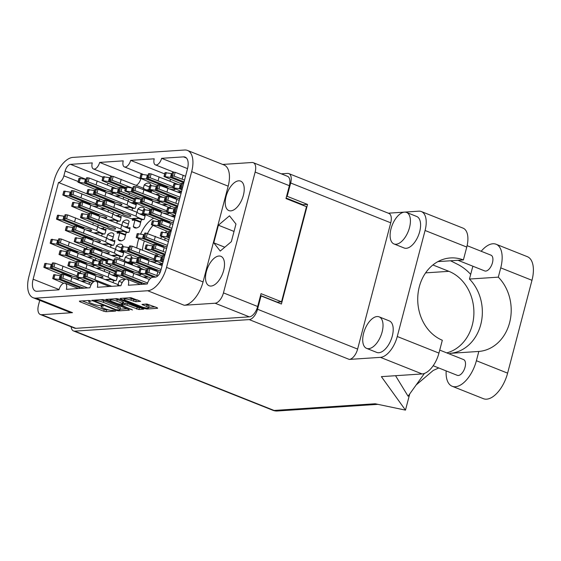 <?xml version="1.0" encoding="UTF-8"?>
<svg xmlns="http://www.w3.org/2000/svg" width="561" height="561" viewBox="0 0 561 561"><rect width="100%" height="100%" fill="white"/><g stroke="black" fill="none" stroke-linecap="round" stroke-linejoin="round"><path stroke-width="0.84" d="M159.261 220.466A24.593 12.482 -68.3 0 0 157.48 221.497M152.95 225.508A24.593 12.482 -68.3 0 0 147.529 233.425M144.296 241.125A24.593 12.482 -68.3 0 0 143.588 243.544A24.593 12.482 -68.3 0 0 142.41 250.066M160.649 238.439A17.636 8.955 111.7 0 1 161.743 236.735M165.39 232.549A17.636 8.955 111.7 0 1 166.105 231.952M164.71 240.052A24.593 12.482 -68.3 0 0 164.843 239.554A24.593 12.482 -68.3 0 0 165.172 238.201M166.049 232.689A24.593 12.482 -68.3 0 0 166.154 230.936M153.693 218.25A24.593 12.482 -68.3 0 0 140.615 233.986M138.77 238.783A24.593 12.482 -68.3 0 0 138.02 241.328A24.593 12.482 -68.3 0 0 136.835 247.934M243.383 195.277A15.855 8.05 -68.3 0 0 240.599 181.112A15.855 8.05 -68.3 0 0 226.083 196.42A15.855 8.05 -68.3 0 0 228.867 210.578A15.855 8.05 -68.3 0 0 243.383 195.277M223.657 270.458A15.855 8.05 -68.3 0 0 220.873 256.3A15.855 8.05 -68.3 0 0 206.364 271.601A15.855 8.05 -68.3 0 0 209.148 285.766A15.855 8.05 -68.3 0 0 223.657 270.458M141.842 306.825A4.453 0.905 -165.3 0 0 147.838 308.08A4.453 0.905 -165.3 0 0 148.581 307.793A4.453 0.905 -165.3 0 0 146.702 306.502L141.968 304.42L146.828 304.006L157.199 307.709L157.62 308.298L146.912 309.013L144.668 308.536L120.678 298.992L120.257 298.403L130.965 297.695L140.643 301.327L135.783 301.734L130.909 300.219A4.453 0.905 -165.3 0 0 126.562 299.062A4.453 0.905 -165.3 0 0 124.17 299.251A4.453 0.905 -165.3 0 0 126.05 300.542L141.842 306.825M132.522 309.96L122.095 305.521L121.674 304.925L124.71 304.728L126.954 305.198L138.925 309.539L143.784 309.125L119.093 299.097L116.849 298.627L105.861 299.441L132.522 309.96M130.292 261.959L129.956 263.249L132.62 263.074A11.024 5.596 111.7 0 1 132.284 264.925M115.11 274.799L114.767 276.096L117.438 275.921A11.024 5.596 111.7 0 1 116.983 278.242A11.024 5.596 111.7 0 1 116.218 280.577L113.546 280.752L113.063 282.597M121.856 225.192L122.74 221.805A11.024 5.596 111.7 0 1 127.691 220.2A11.024 5.596 111.7 0 1 129.121 221.385L127.41 227.899L130.082 227.724A11.024 5.596 111.7 0 1 129.626 230.045A11.024 5.596 111.7 0 1 128.862 232.38L126.19 232.563L124.479 239.084A11.024 5.596 111.7 0 1 119.535 240.683A11.024 5.596 111.7 0 1 118.098 239.505L119.809 232.983L117.144 233.159A11.024 5.596 111.7 0 1 117.347 231.931M103.967 227.219L103.371 229.491L106.036 229.316A11.024 5.596 111.7 0 1 105.58 231.637A11.024 5.596 111.7 0 1 104.816 233.972L102.144 234.154L101.66 235.999M134.072 202.507L133.735 203.804L136.407 203.629A11.024 5.596 111.7 0 1 135.944 205.95A11.024 5.596 111.7 0 1 135.18 208.285L132.515 208.461L132.031 210.305M106.674 238.032L107.558 234.645A11.024 5.596 111.7 0 1 112.502 233.046A11.024 5.596 111.7 0 1 113.939 234.225L112.228 240.746L114.9 240.571A11.024 5.596 111.7 0 1 114.437 242.885A11.024 5.596 111.7 0 1 113.68 245.227L111.008 245.402L110.524 247.247M142.936 213.762L142.599 215.059L145.264 214.884A11.024 5.596 111.7 0 1 144.808 217.198A11.024 5.596 111.7 0 1 144.044 219.54L141.372 219.716L139.661 226.237A11.024 5.596 111.7 0 1 134.717 227.843A11.024 5.596 111.7 0 1 133.28 226.658L134.991 220.136L132.326 220.312A11.024 5.596 111.7 0 1 132.529 219.092M119.149 214.379L118.553 216.651L121.218 216.469A11.024 5.596 111.7 0 1 120.762 218.79A11.024 5.596 111.7 0 1 119.998 221.132L117.326 221.307L116.842 223.152M149.261 189.667L148.917 190.957L151.589 190.782A11.024 5.596 111.7 0 1 151.246 192.633M148.693 260.304A4.243 0.863 14.7 0 1 147.922 259.54A4.243 0.863 14.7 0 1 147.95 259.484L127.445 251.321A3.731 0.757 -165.3 0 0 127.396 251.314L121.19 250.304L121.092 252.001L123.764 251.819A11.024 5.596 111.7 0 1 123.301 254.14A11.024 5.596 111.7 0 1 122.536 256.482L119.872 256.658L119.388 258.502M186.469 158.034L183.538 156.87L161.617 158.321A6.781 3.443 -68.3 0 1 155.411 164.864A6.781 3.443 -68.3 0 1 154.219 158.805L130.636 160.369L164.682 173.917M161.617 158.321L187.535 168.63M141.211 178.763L140.797 178.791A6.781 3.443 111.7 0 1 136.099 185.312M130.636 160.369A6.781 3.443 111.7 0 1 124.43 166.919A6.781 3.443 111.7 0 1 123.238 160.86L99.655 162.417L140.797 178.791M170.705 179.499A6.781 3.443 111.7 0 1 169.71 181.091M108.133 183.335A6.781 3.443 -68.3 0 0 107.179 184.969M99.627 198.882L99.164 200.663M93.308 222.976L92.838 224.758M86.983 247.078L86.52 248.86M80.665 271.173L80.195 272.955M137.564 257.331A24.593 12.482 -68.3 0 0 138.041 258.649M156.94 255.851A24.593 12.482 -68.3 0 0 158.062 254.329M109.213 273.382L109.69 271.566M97.81 226.777L98.287 224.961M124.395 260.542L125.285 257.155A11.024 5.596 111.7 0 1 130.229 255.55A11.024 5.596 111.7 0 1 131.667 256.735L131.414 257.681M118.069 284.637L118.96 281.25A11.024 5.596 111.7 0 1 123.904 279.644A11.024 5.596 111.7 0 1 124.395 279.897M89.487 282.407L89.017 284.189M95.805 258.312L95.342 260.094M123.637 197.276L123.168 199.057M136.898 266.755A11.024 5.596 111.7 0 1 139.093 266.805A11.024 5.596 111.7 0 1 140.523 267.983L140.474 268.186M137.038 212.346L137.929 208.958A11.024 5.596 111.7 0 1 142.873 207.353A11.024 5.596 111.7 0 1 144.31 208.538L144.058 209.484M170.411 206.02L169.948 207.801M112.992 213.937L113.469 212.114M128.174 201.09L128.651 199.274M115.531 249.287L116.422 245.9A11.024 5.596 111.7 0 1 121.365 244.294A11.024 5.596 111.7 0 1 122.803 245.48L122.55 246.426M143.357 188.251L144.247 184.864A11.024 5.596 111.7 0 1 149.191 183.258A11.024 5.596 111.7 0 1 150.629 184.443L150.383 185.389M104.669 269.568L104.199 271.349M149.366 210.396L149.745 208.951M155.86 194.471A11.024 5.596 111.7 0 1 158.055 194.513A11.024 5.596 111.7 0 1 159.492 195.691L159.436 195.894M108.448 210.123L107.985 211.897M183.538 156.87A13.226 6.711 111.7 0 1 185.144 157.108A13.226 6.711 111.7 0 1 187.465 168.924L160.832 270.451A6.781 3.443 111.7 0 1 155.446 277.12L152.669 277.302A6.781 3.443 -68.3 0 0 147.284 283.978L128.329 285.233A6.781 3.443 111.7 0 0 127.137 279.175A6.781 3.443 111.7 0 0 120.924 285.717L97.341 287.281A6.781 3.443 -68.3 0 0 96.155 281.222A6.781 3.443 -68.3 0 0 89.942 287.772L66.359 289.329A6.781 3.443 -68.3 0 0 65.174 283.27A6.781 3.443 -68.3 0 0 58.961 289.82L37.047 291.271A13.226 6.711 111.7 0 1 35.441 291.033A13.226 6.711 111.7 0 1 33.12 279.217L59.045 289.532M156.133 255.528A17.636 8.955 111.7 0 1 156.077 253.537M228.18 186.175L191.659 171.645A23.744 12.054 -68.3 0 0 187.486 150.439L224.014 164.976A23.744 12.054 111.7 0 1 228.18 186.175L203.061 281.924A23.744 12.054 111.7 0 1 184.218 305.268L147.69 290.738L35.974 298.129L72.495 312.666L41.605 314.707A10.519 5.337 -68.3 0 1 40.336 314.518A10.519 5.337 -68.3 0 1 38.485 305.128L39.74 300.345M72.495 312.666A23.744 12.054 111.7 0 1 69.62 312.232L33.092 297.702A23.744 12.054 -68.3 0 1 28.927 276.496L54.045 180.747A23.744 12.054 -68.3 0 1 72.895 157.403L184.611 150.011A23.744 12.054 -68.3 0 1 187.486 150.439M184.218 305.268L215.101 303.228A10.519 5.337 -68.3 0 0 223.453 292.891L255.143 172.08A10.519 5.337 -68.3 0 0 253.299 162.69A10.519 5.337 -68.3 0 0 252.022 162.501L222.675 164.443M128.967 309.581L104.977 300.03L102.733 299.56L91.745 300.38L116.436 310.408L118.68 310.878L129.395 310.17L128.967 309.581M89.627 301.292L91.064 301.138L89.01 300.472L79.36 301.11L79.788 301.699L103.778 311.243L106.015 311.713L115.664 311.075L112.544 310.415A5.33 1.08 -165.3 0 1 105.377 308.915L103.378 308.115A5.33 1.08 -165.3 0 1 101.127 306.572A5.33 1.08 -165.3 0 1 102.018 306.229L103.462 306.068L100.153 305.486A5.33 1.08 -165.3 0 1 92.986 303.978L90.987 303.185A5.33 1.08 -165.3 0 1 88.736 301.643A5.33 1.08 -165.3 0 1 89.627 301.292L89.816 300.57M253.299 162.69L287.512 176.308A10.519 5.337 111.7 0 1 289.357 185.698L285.991 198.552L306.488 206.707L281.538 301.811L261.04 293.655L257.667 306.502A10.519 5.337 111.7 0 1 249.322 316.846L75.826 328.325A10.519 5.337 111.7 0 1 74.55 328.136L40.336 314.518M94.213 196.722L58.491 182.507L33.12 279.217M58.491 182.507A6.781 3.443 -68.3 0 0 63.877 175.838L78.168 181.526M86.142 179.373L65.139 171.014L63.877 175.838M65.139 171.014A6.781 3.443 111.7 0 1 70.525 164.345L102.922 177.234M99.655 162.417A6.781 3.443 111.7 0 1 93.449 168.966A6.781 3.443 111.7 0 1 92.256 162.907L70.525 164.345M191.659 171.645L166.54 267.387L203.061 281.924M33.092 297.702A23.744 12.054 -68.3 0 0 35.974 298.129M147.69 290.738A23.744 12.054 -68.3 0 0 166.54 267.387M118.553 216.651L120.089 217.261M142.599 215.059L144.135 215.669M143.125 211.027L137.929 208.958M134.991 220.136L140.671 222.401M136.575 227.969L133.28 226.658M133.735 203.804L135.278 204.414M112.228 240.746L113.771 241.356M113.238 236.903L107.558 234.645M121.092 252.001L122.635 252.611M121.625 247.969L116.422 245.9M148.917 190.957L150.46 191.574M149.45 186.932L144.247 184.864M122.221 282.548L118.96 281.25M129.956 263.249L131.491 263.866M130.482 259.224L125.285 257.155M103.371 229.491L104.907 230.108M127.41 227.899L128.953 228.516M128.42 224.063L122.74 221.805M119.809 232.983L125.489 235.241M121.393 240.816L118.098 239.505M114.767 276.096L116.309 276.706M82.278 300.913L104.199 309.637L108.778 309.953M120.131 309.202L126.898 308.753M94.942 300.079L94.697 301.026L95.188 301.362L116.246 309.742L119.128 309.981A5.33 1.08 -165.3 0 0 120.019 309.637A5.33 1.08 -165.3 0 0 117.768 308.094L103.378 302.365A5.33 1.08 -165.3 0 0 96.204 300.857L94.697 301.026M120.019 309.637L120.44 308.031A5.33 1.08 -165.3 0 0 118.189 306.488L117.768 308.094M100.391 299.714A5.33 1.08 -165.3 0 1 103.799 300.759L118.189 306.488M141.014 307.821L139.345 307.933L138.925 309.539M123.294 303.242L127.375 303.592L139.345 307.933M110.272 299.63L109.058 299.146M116.856 301.18A4.453 0.905 -165.3 0 0 112.516 300.023A4.453 0.905 -165.3 0 0 110.124 300.212A4.453 0.905 -165.3 0 0 112.004 301.502L117.565 303.711L119.809 304.181L122.845 303.985L122.424 303.396L116.856 301.18L117.277 299.574A4.453 0.905 -165.3 0 0 114.717 298.768M123.125 303.873L123.546 302.267L122.845 301.79L122.424 303.396M117.277 299.574L122.845 301.79M128.869 297.835A4.453 0.905 -165.3 0 1 131.33 298.613L133.96 299.658L137.873 300.016M148.581 307.793L149.002 306.187A4.453 0.905 -165.3 0 0 147.122 304.896L146.702 306.502M145.159 304.118L147.122 304.896M148.707 307.316L155.131 306.888M123.175 298.207L124.325 298.669M260.549 295.521L277.099 302.106L281.538 301.811M302.674 204.639L302.54 205.137M213.776 242.829L220.249 251.062L231.342 241.672L235.971 224.049L229.491 215.817L218.397 225.206L213.776 242.829L224.793 247.219M234.028 231.434L218.397 225.206M162.003 257.38L161.365 257.127A3.731 0.757 -165.3 0 0 161.316 257.12L154.906 256.188L153.896 260.045L162.564 263.845M164.689 255.739L162.466 255.627L161.449 259.484L162.424 260.83A3.731 0.757 -165.3 0 0 162.431 260.844L163.265 261.174M163.034 262.05L160.355 260.984A3.731 0.757 -165.3 0 0 160.306 260.97L153.896 260.045M163.679 259.589L161.449 259.484M162.255 260.585L160.355 260.984M161.365 257.127L161.919 257.688M156.196 256.04L155.187 259.897M449.775 354.089L449.964 353.353A42.398 35.511 86.2 0 0 480.756 324.581A42.398 35.511 86.2 0 0 469.459 279.055L471.892 269.778A26.458 13.429 111.7 0 1 472.958 266.251M481.184 251.265A26.458 13.429 111.7 0 1 492.895 243.762A26.458 13.429 111.7 0 1 496.099 244.245A26.458 13.429 111.7 0 1 500.742 267.87L498.308 277.148A42.398 35.511 86.2 0 1 509.612 322.673A42.398 35.511 86.2 0 1 478.821 351.445L476.387 360.723A26.458 13.429 111.7 0 1 452.173 386.263A26.458 13.429 111.7 0 1 446.163 370.905M467.103 245.662L490.973 255.164A8.478 4.306 111.7 0 1 492.179 263.691A8.478 4.306 111.7 0 1 485.728 271.075A8.478 4.306 111.7 0 1 484.697 270.921L457.979 260.283M439.733 350.099L463.575 359.58A8.478 4.306 111.7 0 1 464.781 368.107A8.478 4.306 111.7 0 1 458.337 375.491A8.478 4.306 111.7 0 1 457.306 375.344L433.176 365.737M368.647 348.676A16.963 8.611 -68.3 0 0 381.55 333.907A16.963 8.611 -68.3 0 0 379.138 316.853A16.963 8.611 -68.3 0 0 377.076 316.544A16.963 8.611 -68.3 0 0 364.18 331.32A16.963 8.611 -68.3 0 0 366.592 348.367A16.963 8.611 -68.3 0 0 368.647 348.676M366.592 348.367L376.775 352.42A16.963 8.611 -68.3 0 0 378.836 352.729A16.963 8.611 -68.3 0 0 391.732 337.96A16.963 8.611 -68.3 0 0 389.32 320.906L379.138 316.853M396.045 244.252A16.963 8.611 -68.3 0 0 408.941 229.484A16.963 8.611 -68.3 0 0 406.529 212.43A16.963 8.611 -68.3 0 0 404.474 212.128A16.963 8.611 -68.3 0 0 391.578 226.896A16.963 8.611 -68.3 0 0 393.99 243.951A16.963 8.611 -68.3 0 0 396.045 244.252M393.99 243.951L404.172 248.004A16.963 8.611 -68.3 0 0 406.227 248.306A16.963 8.611 -68.3 0 0 419.123 233.537A16.963 8.611 -68.3 0 0 416.711 216.483L406.529 212.43M449.964 353.353L478.821 351.445M71.149 326.775A10.519 5.337 -68.3 0 0 73.505 330.948A10.519 5.337 -68.3 0 0 74.781 331.137L249.203 319.602A10.519 5.337 -68.3 0 0 257.548 309.258L357.616 349.082A10.519 5.337 111.7 0 1 349.272 359.419L380.435 357.357A21.199 10.757 -68.3 0 0 397.265 336.509L425.077 230.487A21.199 10.757 -68.3 0 0 421.36 211.553A21.199 10.757 -68.3 0 0 418.787 211.167L388.303 213.187M288.831 173.601L388.899 213.418A10.519 5.337 111.7 0 1 390.744 222.815L290.675 182.991A10.519 5.337 -68.3 0 0 288.831 173.601A10.519 5.337 -68.3 0 0 287.555 173.412L281.278 173.826M357.616 349.082L390.744 222.815M421.36 211.553L463.042 228.138A21.199 10.757 111.7 0 1 466.766 247.071L425.077 230.487M437.91 261.615L463.393 259.925L466.766 247.071M397.265 336.509L438.947 353.1L442.32 340.247A42.398 35.511 86.2 0 1 417.966 294.315A42.398 35.511 86.2 0 1 450.462 257.941A42.398 35.511 86.2 0 1 463.393 259.925M438.947 353.1A21.199 10.757 111.7 0 1 422.117 373.949L381.375 376.641L405.477 410.126L409.726 393.92M395.54 375.702L408.085 396.213L424.432 373.43M286.559 196.364L287.176 196.322L290.675 182.991M257.548 309.258L261.047 295.928L260.43 295.963M287.176 196.322L307.54 204.428L281.412 304.027L261.047 295.928M405.477 410.126L375.183 403.773L274.105 410.456L74.781 331.137M302.786 205.235L302.919 204.737L286.117 198.047M307.54 204.428L302.919 204.737M470.679 274.385A52.58 44.031 86.2 0 0 457.538 264.287L450.56 260.774M432.903 264.96L448.898 271.328A42.398 35.511 -93.8 0 1 473.884 313.809A42.398 35.511 -93.8 0 1 446.752 352.89M496.099 244.245L527.326 256.672A26.458 13.429 111.7 0 1 531.975 280.297L507.614 373.149A26.458 13.429 111.7 0 1 483.407 398.689L452.173 386.263M469.459 279.055L498.308 277.148M111.169 190.81L88.147 181.862L85.545 181.631L86.52 182.977L107.032 191.154A4.243 0.863 14.7 0 1 111.337 192.276A4.243 0.863 14.7 0 1 113.126 193.503A4.243 0.863 14.7 0 1 108.098 193.061M86.099 179.527L85.461 179.275A3.731 0.757 -165.3 0 0 85.412 179.261L79.003 178.335L77.993 182.192L95.314 189.436M115.797 188.398L89.157 178.005L86.555 177.774L85.545 181.631M105.692 192.107A4.243 0.863 14.7 0 1 104.921 191.35A4.243 0.863 14.7 0 1 104.956 191.287L84.452 183.131A3.731 0.757 -165.3 0 0 84.402 183.117L77.993 182.192M119.661 195.691L115.426 195.971M86.345 182.732L84.452 183.131M85.461 179.275L86.015 179.836M104.956 191.287L105.398 190.312M97.158 180.979L96.148 184.835M80.293 178.188L79.276 182.045M121.807 256.531A13.569 2.749 14.7 0 1 114.409 253.053L84.367 241.307L81.766 241.076L82.733 242.429L103.252 250.599A4.243 0.863 14.7 0 1 107.558 251.721A4.243 0.863 14.7 0 1 109.346 252.948A4.243 0.863 14.7 0 1 104.318 252.506M82.32 238.972L81.682 238.72A3.731 0.757 -165.3 0 0 81.633 238.713L75.223 237.787L74.213 241.637L91.527 248.888M123.581 252.927A13.569 2.749 14.7 0 1 115.426 249.196L85.377 237.45L82.776 237.219L81.766 241.076M101.913 251.559A4.243 0.863 14.7 0 1 101.141 250.795A4.243 0.863 14.7 0 1 101.169 250.739L80.665 242.576A3.731 0.757 -165.3 0 0 80.623 242.569L74.213 241.637M120.335 256.629L116.527 255.101L111.639 255.423M82.565 242.177L80.665 242.576M81.682 238.72L82.236 239.288M101.169 250.739L101.611 249.757M93.378 240.424L92.369 244.28M115.426 249.196L114.409 253.053M76.506 237.633L75.497 241.489M118.771 251.104L121.421 250.753M83.344 251.854L60.322 242.899L57.72 242.668L58.695 244.014A3.731 0.757 -165.3 0 0 58.702 244.028L79.206 252.191A4.243 0.863 14.7 0 1 83.512 253.313A4.243 0.863 14.7 0 1 85.3 254.54A4.243 0.863 14.7 0 1 80.272 254.098M58.274 240.564L57.636 240.311A3.731 0.757 -165.3 0 0 57.587 240.304L51.177 239.379L50.167 243.229L67.488 250.479M87.972 249.435L61.331 239.042L58.73 238.811L57.72 242.668M77.867 253.151A4.243 0.863 14.7 0 1 77.095 252.387A4.243 0.863 14.7 0 1 77.123 252.324L56.619 244.168A3.731 0.757 -165.3 0 0 56.577 244.154L50.167 243.229M91.829 256.735L87.593 257.015M58.519 243.769L56.619 244.168M57.636 240.311L58.19 240.872M77.123 252.324L77.565 251.349M69.333 242.015L68.323 245.872M52.461 239.224L51.451 243.081M110.145 177.935L109.507 177.683A3.731 0.757 -165.3 0 0 109.458 177.676L103.049 176.743L102.039 180.6L119.36 187.844M151.407 191.89A13.569 2.749 14.7 0 1 143.251 188.159L113.203 176.413L110.601 176.182L109.591 180.039L110.566 181.385A3.731 0.757 -165.3 0 0 110.573 181.399L125.692 187.416M125.468 188.293L108.497 181.54A3.731 0.757 -165.3 0 0 108.448 181.526L102.039 180.6M132.137 187.998L112.193 180.27L109.591 180.039M110.391 181.14L108.497 181.54M109.507 177.683L110.061 178.244M121.204 179.387L120.194 183.244M143.251 188.159L142.936 189.352M104.339 176.596L103.322 180.453M146.596 190.067L149.247 189.709M119.262 221.181A13.569 2.749 14.7 0 1 111.87 217.703L81.829 205.957L79.227 205.726L80.195 207.079A3.731 0.757 -165.3 0 0 80.209 207.086L100.714 215.249A4.243 0.863 14.7 0 1 105.012 216.371A4.243 0.863 14.7 0 1 106.807 217.598A4.243 0.863 14.7 0 1 101.772 217.156M79.774 203.622L79.136 203.37A3.731 0.757 -165.3 0 0 79.094 203.363L72.685 202.437L71.668 206.287L88.989 213.538M121.043 217.577A13.569 2.749 14.7 0 1 112.88 213.846L82.839 202.1L80.237 201.869L79.227 205.726M99.374 216.209A4.243 0.863 14.7 0 1 98.603 215.445A4.243 0.863 14.7 0 1 98.631 215.389L78.126 207.226A3.731 0.757 -165.3 0 0 78.077 207.219L71.668 206.287M117.796 221.279L113.988 219.751L109.1 220.073M80.027 206.827L78.126 207.226M79.136 203.37L79.697 203.938M98.631 215.389L99.073 214.407M90.84 205.074L89.83 208.93M112.88 213.846L111.87 217.703M73.968 202.283L72.958 206.139M116.232 215.754L118.876 215.403M143.307 219.589A13.569 2.749 14.7 0 1 135.916 216.111L105.875 204.365L103.273 204.134L104.241 205.487L124.752 213.657A4.243 0.863 14.7 0 1 129.058 214.779A4.243 0.863 14.7 0 1 130.853 216.006A4.243 0.863 14.7 0 1 128.574 216.188A4.243 0.863 14.7 0 1 124.437 215.087A4.243 0.863 14.7 0 1 122.649 213.86A4.243 0.863 14.7 0 1 122.677 213.797L102.172 205.635A3.731 0.757 -165.3 0 0 102.123 205.628L97.004 204.548L95.714 204.702L96.134 205.01L125.278 216.819A13.569 2.749 14.7 0 1 132.803 219.197A13.569 2.749 14.7 0 1 134.97 220.143M103.82 202.03L103.182 201.778A3.731 0.757 -165.3 0 0 103.14 201.771L96.73 200.845L95.714 204.702M145.089 215.985A13.569 2.749 14.7 0 1 136.926 212.254L106.885 200.508L104.283 200.277L103.273 204.134M141.835 219.688L138.034 218.159L132.571 218.517L140.832 221.777M104.073 205.235L102.172 205.635M103.182 201.778L103.743 202.346M122.677 213.797L123.118 212.815M114.886 203.489L113.869 207.339M136.926 212.254L135.916 216.111M98.014 200.698L97.004 204.548M138.84 218.481L132.571 218.517M140.278 214.169L142.922 213.811M112.943 245.276A13.569 2.749 14.7 0 1 105.552 241.798L75.504 230.052L72.902 229.821L73.877 231.174A3.731 0.757 -165.3 0 0 73.884 231.188L94.388 239.344A4.243 0.863 14.7 0 1 98.694 240.466A4.243 0.863 14.7 0 1 100.482 241.7A4.243 0.863 14.7 0 1 95.454 241.251M73.456 227.724L72.818 227.464A3.731 0.757 -165.3 0 0 72.769 227.457L66.359 226.532L65.349 230.389L82.67 237.633M114.717 241.672A13.569 2.749 14.7 0 1 106.562 237.948L76.513 226.195L73.912 225.971L72.902 229.821M93.049 240.304A4.243 0.863 14.7 0 1 92.277 239.547A4.243 0.863 14.7 0 1 92.313 239.484L71.808 231.321A3.731 0.757 -165.3 0 0 71.759 231.314L65.349 230.389M111.471 245.374L107.663 243.846L102.782 244.168M73.701 230.929L71.808 231.321M72.818 227.464L73.372 228.032M92.313 239.484L92.754 238.502M84.515 229.176L83.505 233.025M106.562 237.948L105.552 241.798M67.65 226.385L66.633 230.241M109.907 239.856L112.558 239.498M100.04 261.482L99.402 261.23A3.731 0.757 -165.3 0 0 99.353 261.216L92.944 260.29L91.934 264.147L114.893 273.635M106.345 261.167L103.105 259.96L100.503 259.729L99.486 263.586L100.461 264.932A3.731 0.757 -165.3 0 0 100.468 264.946L115.594 270.963M115.363 271.84L98.392 265.08A3.731 0.757 -165.3 0 0 98.343 265.072L91.934 264.147M122.032 271.538L102.088 263.81L99.486 263.586M100.293 264.687L98.392 265.08M99.402 261.23L99.956 261.791M110.468 265.353L110.089 266.791M94.234 260.143L93.217 264M134.451 208.334A13.569 2.749 14.7 0 1 127.052 204.863L97.011 193.11L94.409 192.879L95.377 194.232A3.731 0.757 -165.3 0 0 95.391 194.246L115.896 202.402A4.243 0.863 14.7 0 1 120.201 203.524A4.243 0.863 14.7 0 1 121.989 204.758A4.243 0.863 14.7 0 1 116.961 204.309M94.963 190.782L94.325 190.53A3.731 0.757 -165.3 0 0 94.276 190.516L87.867 189.59L86.857 193.447L104.171 200.691M136.225 204.73A13.569 2.749 14.7 0 1 128.069 201.006L98.021 189.26L95.419 189.029L94.409 192.879M114.556 203.363A4.243 0.863 14.7 0 1 113.785 202.605A4.243 0.863 14.7 0 1 113.813 202.542L93.308 194.379A3.731 0.757 -165.3 0 0 93.266 194.372L86.857 193.447M132.978 208.433L129.17 206.904L124.283 207.226M95.209 193.987L93.308 194.379M94.325 190.53L94.879 191.091M113.813 202.542L114.255 201.567M106.022 192.234L105.012 196.091M128.069 201.006L127.052 204.863M89.15 189.443L88.14 193.3M131.414 202.914L134.065 202.556M119.002 189.19L118.371 188.938A3.731 0.757 -165.3 0 0 118.322 188.924L111.912 187.998L110.896 191.855L133.855 201.343M125.313 188.875L122.067 187.669L119.465 187.437L118.455 191.294L119.423 192.64A3.731 0.757 -165.3 0 0 119.437 192.654L134.556 198.671M134.324 199.548L117.354 192.795A3.731 0.757 -165.3 0 0 117.312 192.781L110.896 191.855M141 199.246L121.057 191.518L118.455 191.294M119.255 192.395L117.354 192.795M118.371 188.938L118.925 189.499M129.43 193.061L129.058 194.499M113.196 187.851L112.186 191.708M104.08 234.021A13.569 2.749 14.7 0 1 96.688 230.55L66.64 218.804L64.038 218.573L65.013 219.919A3.731 0.757 -165.3 0 0 65.02 219.933L85.524 228.096A4.243 0.863 14.7 0 1 89.83 229.218A4.243 0.863 14.7 0 1 91.618 230.445A4.243 0.863 14.7 0 1 86.59 229.996M64.592 216.469L63.954 216.216A3.731 0.757 -165.3 0 0 63.905 216.202L57.495 215.277L56.486 219.134L73.807 226.378M105.854 230.417A13.569 2.749 14.7 0 1 97.698 226.693L67.657 214.947L65.055 214.716L64.038 218.573M84.192 229.049A4.243 0.863 14.7 0 1 83.421 228.292A4.243 0.863 14.7 0 1 83.449 228.229L62.944 220.073A3.731 0.757 -165.3 0 0 62.895 220.059L56.486 219.134M102.607 234.119L98.799 232.591L93.918 232.913M64.845 219.674L62.944 220.073M63.954 216.216L64.508 216.777M83.449 228.229L83.891 227.254M75.658 217.92L74.641 221.777M97.698 226.693L96.688 230.55M58.786 215.129L57.776 218.986M101.05 228.6L103.694 228.243M128.125 232.429A13.569 2.749 14.7 0 1 120.734 228.958L90.686 217.212L88.084 216.981L89.059 218.327L109.57 226.504A4.243 0.863 14.7 0 1 113.876 227.626A4.243 0.863 14.7 0 1 115.664 228.853A4.243 0.863 14.7 0 1 113.385 229.028A4.243 0.863 14.7 0 1 109.255 227.927A4.243 0.863 14.7 0 1 107.467 226.7A4.243 0.863 14.7 0 1 107.495 226.637L86.99 218.481A3.731 0.757 -165.3 0 0 86.941 218.467L81.822 217.395L80.532 217.542L80.952 217.857L110.096 229.659A13.569 2.749 14.7 0 1 117.621 232.037A13.569 2.749 14.7 0 1 119.788 232.983M88.638 214.877L88 214.625A3.731 0.757 -165.3 0 0 87.951 214.611L81.541 213.685L80.532 217.542M129.9 228.832A13.569 2.749 14.7 0 1 121.744 225.101L91.702 213.355L89.101 213.124L88.084 216.981M126.653 232.527L122.845 230.999L117.389 231.363L125.65 234.617M88.89 218.082L86.99 218.481M88 214.625L88.554 215.186M107.495 226.637L107.936 225.662M99.697 216.329L98.687 220.185M121.744 225.101L120.734 228.958M82.832 213.538L81.822 217.395M123.658 231.328L117.389 231.363M125.089 227.009L127.74 226.651M115.482 280.626A13.569 2.749 14.7 0 1 108.091 277.148L78.042 265.402L75.44 265.171L76.415 266.524A3.731 0.757 -165.3 0 0 76.422 266.538L96.927 274.694A4.243 0.863 14.7 0 1 101.232 275.816A4.243 0.863 14.7 0 1 103.021 277.05A4.243 0.863 14.7 0 1 97.993 276.601M75.994 263.074L75.356 262.821A3.731 0.757 -165.3 0 0 75.307 262.807L68.898 261.882L67.888 265.739L85.209 272.983M117.256 277.022A13.569 2.749 14.7 0 1 109.1 273.298L79.059 261.545L76.457 261.321L75.44 265.171M95.594 275.654A4.243 0.863 14.7 0 1 94.823 274.897A4.243 0.863 14.7 0 1 94.851 274.834L74.347 266.671A3.731 0.757 -165.3 0 0 74.297 266.664L67.888 265.739M114.009 280.724L110.201 279.196L105.321 279.518M76.247 266.279L74.347 266.671M75.356 262.821L75.91 263.382M94.851 274.834L95.293 273.852M87.053 264.526L86.043 268.382M109.1 273.298L108.091 277.148M70.188 261.735L69.178 265.591M112.445 275.206L115.096 274.848M91.177 250.227L90.538 249.975A3.731 0.757 -165.3 0 0 90.496 249.961L84.087 249.035L83.07 252.892L100.391 260.136M132.445 264.182A13.569 2.749 14.7 0 1 124.283 260.451L94.241 248.705L91.639 248.474L90.63 252.331L91.597 253.677A3.731 0.757 -165.3 0 0 91.604 253.691L106.73 259.708M106.499 260.585L89.529 253.831A3.731 0.757 -165.3 0 0 89.48 253.817L83.07 252.892M113.168 260.29L93.231 252.562L90.63 252.331M91.429 253.432L89.529 253.831M90.538 249.975L91.099 250.536M102.242 251.679L101.225 255.535M124.283 260.451L123.974 261.643M85.37 248.888L84.36 252.745M127.635 262.359L130.278 262.001M92.207 263.102L69.185 254.154L66.584 253.923L67.551 255.269A3.731 0.757 -165.3 0 0 67.565 255.283L88.07 263.446A4.243 0.863 14.7 0 1 92.369 264.568A4.243 0.863 14.7 0 1 94.164 265.795A4.243 0.863 14.7 0 1 89.129 265.346M67.131 251.819L66.493 251.566A3.731 0.757 -165.3 0 0 66.45 251.552L60.041 250.627L59.024 254.484L76.345 261.728M96.836 260.69L70.195 250.297L67.593 250.066L66.584 253.923M86.731 264.399A4.243 0.863 14.7 0 1 85.959 263.642A4.243 0.863 14.7 0 1 85.987 263.579L65.483 255.423A3.731 0.757 -165.3 0 0 65.434 255.409L59.024 254.484M100.692 267.983L96.457 268.263M67.383 255.024L65.483 255.423M66.493 251.566L67.054 252.127M85.987 263.579L86.429 262.604M78.196 253.27L77.187 257.127M61.324 250.479L60.315 254.336M84.858 274.322L84.22 274.07A3.731 0.757 -165.3 0 0 84.171 274.063L77.762 273.137L76.752 276.994L92.018 283.417M119.921 285.787A13.569 2.749 14.7 0 1 117.964 284.546L87.916 272.8L85.314 272.569L84.304 276.426L85.279 277.779A3.731 0.757 -165.3 0 0 85.286 277.786L94.311 281.384M93.385 281.98L83.21 277.926A3.731 0.757 -165.3 0 0 83.161 277.919L76.752 276.994M111.73 286.327L86.906 276.657L84.304 276.426M85.104 277.527L83.21 277.926M84.22 274.07L84.774 274.638M95.917 275.774L94.907 279.63M117.964 284.546L117.6 285.942M79.052 272.983L78.035 276.839M87.684 287.919L62.86 278.249L60.258 278.018L61.233 279.371A3.731 0.757 -165.3 0 0 61.24 279.378L81.745 287.541A4.243 0.863 14.7 0 1 84.487 288.13M60.812 275.914L60.174 275.661A3.731 0.757 -165.3 0 0 60.125 275.654L53.716 274.729L52.706 278.579L63.666 283.298M91.029 284.988L63.87 274.392L61.268 274.161L60.258 278.018M80.251 288.41A4.243 0.863 14.7 0 1 79.634 287.737A4.243 0.863 14.7 0 1 79.669 287.674L59.164 279.518A3.731 0.757 -165.3 0 0 59.115 279.504L52.706 278.579M61.058 279.119L59.164 279.518M60.174 275.661L60.728 276.222M79.669 287.674L80.111 286.699M71.871 277.365L70.861 281.222M55.006 274.574L53.989 278.431M77.025 275.949L53.996 266.994L51.395 266.763L52.369 268.116L72.881 276.285A4.243 0.863 14.7 0 1 77.187 277.407A4.243 0.863 14.7 0 1 78.975 278.635A4.243 0.863 14.7 0 1 73.947 278.193M51.949 264.666L51.31 264.406A3.731 0.757 -165.3 0 0 51.261 264.399L44.852 263.474L43.842 267.331L61.163 274.574M81.654 273.53L55.013 263.137L52.411 262.906L51.395 266.763M71.549 277.246A4.243 0.863 14.7 0 1 70.777 276.489A4.243 0.863 14.7 0 1 70.805 276.426L50.301 268.263A3.731 0.757 -165.3 0 0 50.252 268.256L43.842 267.331M85.51 280.83L81.275 281.11M52.201 267.863L50.301 268.263M51.31 264.406L51.864 264.974M70.805 276.426L71.247 275.444M63.014 266.117L61.998 269.967M46.142 263.326L45.132 267.176M95.987 203.657L72.965 194.702L70.363 194.471L71.338 195.824L91.85 203.994A4.243 0.863 14.7 0 1 96.155 205.116A4.243 0.863 14.7 0 1 97.944 206.35A4.243 0.863 14.7 0 1 92.916 205.901M70.917 192.374L70.279 192.114A3.731 0.757 -165.3 0 0 70.23 192.107L63.821 191.182L62.811 195.039L80.132 202.283M100.615 201.238L73.975 190.845L71.373 190.621L70.363 194.471M90.51 204.954A4.243 0.863 14.7 0 1 89.739 204.197A4.243 0.863 14.7 0 1 89.767 204.134L69.262 195.971A3.731 0.757 -165.3 0 0 69.22 195.964L62.811 195.039M104.472 208.538L100.237 208.818M71.163 195.572L69.262 195.971M70.279 192.114L70.833 192.682M89.767 204.134L90.209 203.152M81.976 193.826L80.966 197.675M65.104 191.035L64.094 194.884M146.821 270.227L146.183 269.974A3.731 0.757 -165.3 0 0 146.133 269.96L139.724 269.035L138.714 272.891L150.86 278.074M159.955 272.506A4.243 0.863 14.7 0 0 160.088 272.541L149.878 268.705L147.277 268.474L146.267 272.323L147.241 273.677A3.731 0.757 -165.3 0 0 147.248 273.691L155.762 277.078M153.735 277.232L145.173 273.824A3.731 0.757 -165.3 0 0 145.124 273.817L138.714 272.891M157.788 275.9L148.868 272.555L146.267 272.323M147.066 273.431L145.173 273.824M146.183 269.974L146.737 270.535M157.879 271.678L156.87 275.535M141.014 268.887L139.998 272.744M147.585 282.996L124.823 274.147L122.221 273.915L123.196 275.269L143.707 283.438A4.243 0.863 14.7 0 1 146.449 284.034M122.775 271.819L122.137 271.559A3.731 0.757 -165.3 0 0 122.088 271.552L115.678 270.626L114.668 274.483L125.629 279.196M149.457 279.483L125.832 270.29L123.231 270.065L122.221 273.915M142.214 284.308A4.243 0.863 14.7 0 1 141.596 283.642A4.243 0.863 14.7 0 1 141.631 283.578L121.127 275.416A3.731 0.757 -165.3 0 0 121.078 275.409L114.668 274.483M123.02 275.016L121.127 275.416M122.137 271.559L122.691 272.127M141.631 283.578L142.073 282.597M133.834 273.27L132.824 277.12M116.969 270.479L115.952 274.336M153.139 246.125L152.501 245.872A3.731 0.757 -165.3 0 0 152.459 245.865L146.049 244.94L145.033 248.796L162.353 256.04M166.582 248.523L156.203 244.603L153.602 244.372L152.592 248.228L153.56 249.582A3.731 0.757 -165.3 0 0 153.574 249.596L165.095 254.182M164.871 255.052L151.491 249.729A3.731 0.757 -165.3 0 0 151.442 249.722L145.033 248.796M165.572 252.38L155.194 248.46L152.592 248.228M153.391 249.329L151.491 249.729M152.501 245.872L153.062 246.44M164.205 247.576L163.195 251.433M147.333 244.792L146.323 248.642M154.17 259.007L131.148 250.052L128.546 249.82L129.514 251.174L150.032 259.343A4.243 0.863 14.7 0 1 154.338 260.465A4.243 0.863 14.7 0 1 156.126 261.692A4.243 0.863 14.7 0 1 151.091 261.251M129.093 247.717L128.462 247.464A3.731 0.757 -165.3 0 0 128.413 247.457L122.003 246.531L120.987 250.381M158.798 256.587L132.158 246.195L129.556 245.963L128.546 249.82M121.407 250.697L138.308 257.632M162.55 263.894L158.419 264.168M129.346 250.921L127.445 251.321M128.462 247.464L129.016 248.032M147.95 259.484L148.392 258.502M140.159 249.168L139.149 253.025M123.287 246.377L122.277 250.234M161.084 269.483L140.005 261.307L137.403 261.075L138.378 262.422A3.731 0.757 -165.3 0 0 138.385 262.436L158.889 270.598A4.243 0.863 14.7 0 1 160.691 270.935M137.957 258.972L137.319 258.719A3.731 0.757 -165.3 0 0 137.27 258.705L130.86 257.78L129.85 261.636L147.171 268.88M162.094 265.626L139.507 257.148L138.42 257.219L137.403 261.075M157.557 271.559A4.243 0.863 14.7 0 1 156.785 270.795A4.243 0.863 14.7 0 1 156.814 270.732L136.309 262.576A3.731 0.757 -165.3 0 0 136.26 262.562L129.85 261.636M138.209 262.176L136.309 262.576M137.319 258.719L137.873 259.28M156.814 270.732L157.255 269.757M149.023 260.423L148.006 264.28M132.151 257.632L131.141 261.489M173.728 221.286L152.648 213.11L150.046 212.878L151.021 214.232L171.533 222.401A4.243 0.863 14.7 0 1 173.342 222.745M150.6 210.775L149.962 210.522A3.731 0.757 -165.3 0 0 149.913 210.515L143.504 209.59L142.494 213.446L159.815 220.69M174.737 217.43L152.15 208.951L151.063 209.022L150.046 212.878M170.2 223.362A4.243 0.863 14.7 0 1 169.429 222.605A4.243 0.863 14.7 0 1 169.457 222.542L148.953 214.379A3.731 0.757 -165.3 0 0 148.903 214.372L142.494 213.446M150.853 213.979L148.953 214.379M149.962 210.522L150.516 211.09M169.457 222.542L169.899 221.56M161.666 212.226L160.649 216.083M144.794 209.435L143.784 213.292M174.646 209.19L174.008 208.93A3.731 0.757 -165.3 0 0 173.959 208.923L167.55 207.998L166.54 211.855L175.207 215.655M177.332 207.542L175.109 207.43L174.092 211.287L175.067 212.64A3.731 0.757 -165.3 0 0 175.074 212.654L175.909 212.984M175.677 213.853L172.998 212.787A3.731 0.757 -165.3 0 0 172.949 212.78L166.54 211.855M176.322 211.399L174.092 211.287M174.899 212.388L172.998 212.787M174.008 208.93L174.562 209.498M168.84 207.85L167.83 211.7M157.95 199.555L134.928 190.607L132.326 190.375L133.301 191.722L153.812 199.898A4.243 0.863 14.7 0 1 158.118 201.02A4.243 0.863 14.7 0 1 159.906 202.248A4.243 0.863 14.7 0 1 154.878 201.806M132.88 188.272L132.242 188.019A3.731 0.757 -165.3 0 0 132.193 188.005L125.783 187.079L124.773 190.936L142.094 198.18M162.578 197.142L135.937 186.75L133.336 186.518L132.326 190.375M152.473 200.852A4.243 0.863 14.7 0 1 151.701 200.095A4.243 0.863 14.7 0 1 151.729 200.032L131.232 191.876A3.731 0.757 -165.3 0 0 131.183 191.862L124.773 190.936M166.435 204.435L162.206 204.716M133.125 191.476L131.232 191.876M132.242 188.019L132.796 188.58M151.729 200.032L152.178 199.057M143.939 189.723L142.929 193.58M127.067 186.932L126.057 190.789M180.046 197.191L158.973 189.015L156.372 188.784L157.346 190.13L177.858 198.306A4.243 0.863 14.7 0 1 179.667 198.65M156.926 186.68L156.288 186.427A3.731 0.757 -165.3 0 0 156.239 186.42L149.829 185.488L148.819 189.345L166.14 196.588M181.063 193.335L158.468 184.857L157.382 184.927L156.372 188.784M176.519 199.267A4.243 0.863 14.7 0 1 175.747 198.503A4.243 0.863 14.7 0 1 175.775 198.44L155.271 190.284A3.731 0.757 -165.3 0 0 155.229 190.27L148.819 189.345M157.171 189.884L155.271 190.284M156.288 186.427L156.842 186.988M175.775 198.44L176.217 197.465M167.984 188.131L166.975 191.988M151.112 185.34L150.103 189.197M138.988 271.847L115.959 262.899L113.364 262.667L114.332 264.014L134.843 272.19A4.243 0.863 14.7 0 1 139.149 273.312A4.243 0.863 14.7 0 1 140.937 274.539A4.243 0.863 14.7 0 1 135.909 274.091M113.911 260.563L113.273 260.311A3.731 0.757 -165.3 0 0 113.224 260.297L106.814 259.371L105.805 263.228L123.125 270.472M143.616 269.434L116.976 259.042L114.374 258.81L113.364 262.667M133.511 273.144A4.243 0.863 14.7 0 1 132.74 272.387A4.243 0.863 14.7 0 1 132.768 272.323L112.263 264.168A3.731 0.757 -165.3 0 0 112.214 264.154L105.805 263.228M147.473 276.727L143.237 277.008M114.164 263.768L112.263 264.168M113.273 260.311L113.834 260.872M132.768 272.323L133.209 271.349M124.977 262.015L123.96 265.872M108.105 259.224L107.095 263.081M159.464 222.03L158.826 221.777A3.731 0.757 -165.3 0 0 158.777 221.77L152.368 220.838L151.358 224.695L168.679 231.938M172.9 224.428L162.522 220.508L159.92 220.277L158.91 224.134L159.885 225.48A3.731 0.757 -165.3 0 0 159.892 225.494L171.421 230.08M171.189 230.957L157.816 225.634A3.731 0.757 -165.3 0 0 157.767 225.62L151.358 224.695M171.89 228.285L161.512 224.365L158.91 224.134M159.71 225.234L157.816 225.634M158.826 221.777L159.38 222.338M170.523 223.481L169.513 227.338M153.658 220.69L152.641 224.547M166.813 210.81L143.791 201.855L141.19 201.623L142.157 202.977A3.731 0.757 -165.3 0 0 142.171 202.991L162.676 211.146A4.243 0.863 14.7 0 1 166.982 212.268A4.243 0.863 14.7 0 1 168.77 213.503A4.243 0.863 14.7 0 1 163.735 213.054M141.737 199.527L141.106 199.274A3.731 0.757 -165.3 0 0 141.056 199.26L134.647 198.335L133.63 202.191L150.951 209.435M171.442 208.397L144.801 198.005L142.199 197.774L141.19 201.623M161.337 212.107A4.243 0.863 14.7 0 1 160.565 211.35A4.243 0.863 14.7 0 1 160.593 211.287L140.089 203.124A3.731 0.757 -165.3 0 0 140.04 203.117L133.63 202.191M175.193 215.697L171.063 215.971M141.989 202.731L140.089 203.124M141.106 199.274L141.66 199.835M160.593 211.287L161.035 210.312M152.802 200.978L151.793 204.835M135.93 198.187L134.921 202.044M165.783 197.935L165.144 197.682A3.731 0.757 -165.3 0 0 165.102 197.668L158.693 196.743L157.676 200.6L174.997 207.843M179.225 200.333L168.847 196.413L166.245 196.182L165.236 200.039L166.203 201.385A3.731 0.757 -165.3 0 0 166.217 201.399L177.739 205.985M177.514 206.862L164.135 201.539A3.731 0.757 -165.3 0 0 164.085 201.525L157.676 200.6M178.216 204.19L167.837 200.263L165.236 200.039M166.035 201.14L164.135 201.539M165.144 197.682L165.705 198.243M176.848 199.386L175.838 203.243M159.976 196.595L158.966 200.452M173.139 186.715L150.11 177.76L147.508 177.528L148.483 178.882L168.994 187.051A4.243 0.863 14.7 0 1 173.3 188.173A4.243 0.863 14.7 0 1 175.088 189.401A4.243 0.863 14.7 0 1 170.06 188.959M148.062 175.425L147.424 175.172A3.731 0.757 -165.3 0 0 147.375 175.165L140.965 174.24L139.955 178.096L157.276 185.34M177.76 184.296L151.119 173.903L148.518 173.672L147.508 177.528M167.662 188.012A4.243 0.863 14.7 0 1 166.883 187.248A4.243 0.863 14.7 0 1 166.919 187.192L146.414 179.029A3.731 0.757 -165.3 0 0 146.365 179.022L139.955 178.096M181.512 191.603L177.388 191.876M148.307 178.629L146.414 179.029M147.424 175.172L147.978 175.74M166.919 187.192L167.36 186.21M159.121 176.876L158.111 180.733M142.256 174.085L141.239 177.942M168.321 233.285L167.69 233.032A3.731 0.757 -165.3 0 0 167.641 233.018L161.231 232.093L160.222 235.95L168.882 239.75M171.014 231.637L168.784 231.532L167.774 235.389L168.742 236.735A3.731 0.757 -165.3 0 0 168.756 236.749L169.583 237.079M169.352 237.955L166.673 236.889A3.731 0.757 -165.3 0 0 166.631 236.875L160.222 235.95M169.997 235.494L167.774 235.389M168.573 236.49L166.673 236.889M167.69 233.032L168.244 233.593M162.515 231.945L161.505 235.802M167.402 245.388L146.33 237.205L143.728 236.973L144.703 238.327A3.731 0.757 -165.3 0 0 144.71 238.341L165.215 246.496A4.243 0.863 14.7 0 1 167.024 246.84M144.282 234.877L143.644 234.624A3.731 0.757 -165.3 0 0 143.595 234.61L137.186 233.685L136.176 237.541L153.497 244.785M168.419 241.532L145.825 233.046L144.738 233.124L143.728 236.973M163.875 247.457A4.243 0.863 14.7 0 1 163.104 246.7A4.243 0.863 14.7 0 1 163.132 246.637L142.627 238.474A3.731 0.757 -165.3 0 0 142.585 238.467L136.176 237.541M144.528 238.081L142.627 238.474M143.644 234.624L144.198 235.185M163.132 246.637L163.574 245.662M155.341 236.328L154.331 240.185M138.469 233.537L137.459 237.394M172.108 173.84L171.47 173.58A3.731 0.757 -165.3 0 0 171.421 173.573L165.011 172.648L164.001 176.505L181.322 183.749M185.544 176.238L175.165 172.311L172.564 172.08L171.554 175.937L172.529 177.29A3.731 0.757 -165.3 0 0 172.536 177.304L184.064 181.89M183.833 182.76L170.46 177.437A3.731 0.757 -165.3 0 0 170.411 177.43L164.001 176.505M184.534 180.088L174.155 176.168L171.554 175.937M172.353 177.038L170.46 177.437M171.47 173.58L172.024 174.148M183.167 175.291L182.157 179.141M166.301 172.5L165.285 176.35M180.965 185.088L180.333 184.835A3.731 0.757 -165.3 0 0 180.284 184.828L173.875 183.903L172.865 187.753L181.526 191.553M183.657 183.447L181.427 183.335L180.418 187.192L181.385 188.545A3.731 0.757 -165.3 0 0 181.399 188.552L182.227 188.882M181.995 189.758L179.317 188.692A3.731 0.757 -165.3 0 0 179.275 188.678L172.865 187.753M182.641 187.297L180.418 187.192M181.217 188.293L179.317 188.692M180.333 184.835L180.887 185.396M175.158 183.749L174.148 187.605M41.605 314.707L75.826 328.325M249.322 316.846L215.101 303.228M223.453 292.891L257.667 306.502M289.357 185.698L255.143 172.08M102.207 305.5L102.018 306.229M106.436 310.107L106.015 311.713M104.199 309.637L103.778 311.243M79.95 301.068L79.788 301.699M118.911 309.995L118.68 310.878M116.583 309.861L116.436 310.408M92.614 300.233L92.453 300.857M95.118 300.065L94.886 300.948M103.799 300.759L103.378 302.365M96.436 299.981L96.204 300.857M137.101 307.463L136.681 309.069M127.375 303.592L126.954 305.198M125.131 303.122L124.71 304.728M121.905 304.048L121.674 304.925M131.092 309.097L130.951 309.63M106.73 299.301L106.562 299.925M136.204 300.128L135.783 301.734M133.96 299.658L133.539 301.264M131.33 298.613L130.909 300.219M142.831 304.272L142.669 304.896M147.157 308.08L146.912 309.013M144.878 307.737L144.668 308.536M120.846 298.361L120.678 298.992M161.316 257.12L160.306 260.97M163.553 255.557L162.543 259.413M155.109 256.118L154.093 259.967M422.117 373.949L380.435 357.357M349.272 359.419L249.203 319.602M425.61 272.87L448.898 271.328M277.407 410.989A10.519 8.808 -93.8 0 1 274.105 410.456A10.519 5.337 -68.3 0 1 272.828 410.266A10.519 10.519 0 0 0 277.407 410.989L377.904 404.341M476.387 360.723L507.614 373.149M500.742 267.87L531.975 280.297M85.412 179.261L84.402 183.117M87.649 177.704L86.632 181.554M89.157 178.005L88.147 181.862M79.199 178.258L78.189 182.115M81.633 238.713L80.623 242.569M83.862 237.149L82.853 241.006M85.377 237.45L84.367 241.307M75.419 237.71L74.41 241.567M57.587 240.304L56.577 244.154M59.817 238.741L58.807 242.597M61.331 239.042L60.322 242.899M51.374 239.302L50.364 243.151M109.458 177.676L108.448 181.526M111.695 176.112L110.678 179.969M113.203 176.413L112.193 180.27M103.245 176.673L102.235 180.523M79.094 203.363L78.077 207.219M81.324 201.799L80.314 205.656M82.839 202.1L81.829 205.957M72.881 202.36L71.871 206.21M103.14 201.771L102.123 205.628M105.37 200.207L104.36 204.064M106.885 200.508L105.875 204.365M96.927 200.768L95.91 204.625M72.769 227.457L71.759 231.314M75.006 225.894L73.989 229.751M76.513 226.195L75.504 230.052M66.556 226.455L65.546 230.312M99.353 261.216L98.343 265.072M101.59 259.652L100.58 263.509M103.105 259.96L102.088 263.81M93.14 260.213L92.13 264.07M94.276 190.516L93.266 194.372M96.506 188.952L95.496 192.809M98.021 189.26L97.011 193.11M88.063 189.513L87.053 193.37M118.322 188.924L117.312 192.781M120.552 187.367L119.542 191.217M122.067 187.669L121.057 191.518M112.109 187.921L111.099 191.778M63.905 216.202L62.895 220.059M66.142 214.646L65.132 218.495M67.657 214.947L66.64 218.804M57.699 215.2L56.682 219.056M87.951 214.611L86.941 218.467M90.188 213.054L89.178 216.911M91.702 213.355L90.686 217.212M81.745 213.608L80.728 217.465M75.307 262.807L74.297 266.664M77.544 261.244L76.534 265.101M79.059 261.545L78.042 265.402M69.101 261.805L68.084 265.662M90.496 249.961L89.48 253.817M92.726 248.404L91.716 252.261M94.241 248.705L93.231 252.562M84.283 248.958L83.266 252.815M66.45 251.552L65.434 255.409M68.68 249.996L67.671 253.845M70.195 250.297L69.185 254.154M60.237 250.55L59.228 254.406M84.171 274.063L83.161 277.919M86.408 272.499L85.391 276.356M87.916 272.8L86.906 276.657M77.958 273.06L76.948 276.917M60.125 275.654L59.115 279.504M62.362 274.091L61.345 277.947M63.87 274.392L62.86 278.249M53.912 274.652L52.902 278.501M51.261 264.399L50.252 268.256M53.498 262.836L52.489 266.692M55.013 263.137L53.996 266.994M45.055 263.397L44.038 267.253M70.23 192.107L69.22 195.964M72.46 190.544L71.45 194.401M73.975 190.845L72.965 194.702M64.017 191.105L63.007 194.962M146.133 269.96L145.124 273.817M148.37 268.396L147.354 272.253M149.878 268.705L148.868 272.555M139.92 268.957L138.911 272.814M122.088 271.552L121.078 275.409M124.325 269.988L123.315 273.845M125.832 270.29L124.823 274.147M115.875 270.549L114.865 274.406M152.459 245.865L151.442 249.722M154.689 244.301L153.679 248.158M156.203 244.603L155.194 248.46M146.246 244.862L145.236 248.719M128.413 247.457L127.396 251.314M130.643 245.893L129.633 249.75M132.158 246.195L131.148 250.052M122.2 246.454L121.19 250.304M137.27 258.705L136.26 262.562M139.507 257.148L138.497 261.005M141.021 257.45L140.005 261.307M131.064 257.702L130.047 261.559M149.913 210.515L148.903 214.372M152.15 208.951L151.14 212.808M153.665 209.253L152.648 213.11M143.707 209.512L142.69 213.369M173.959 208.923L172.949 212.78M176.196 207.36L175.186 211.216M167.753 207.921L166.736 211.778M132.193 188.005L131.183 191.862M134.43 186.448L133.413 190.298M135.937 186.75L134.928 190.607M125.98 187.002L124.97 190.859M156.239 186.42L155.229 190.27M158.468 184.857L157.459 188.713M159.983 185.158L158.973 189.015M150.025 185.41L149.016 189.267M113.224 260.297L112.214 264.154M115.461 258.74L114.451 262.59M116.976 259.042L115.959 262.899M107.018 259.294L106.001 263.151M158.777 221.77L157.767 225.62M161.014 220.207L159.997 224.063M162.522 220.508L161.512 224.365M152.564 220.761L151.554 224.617M141.056 199.26L140.04 203.117M143.286 197.696L142.277 201.553M144.801 198.005L143.791 201.855M134.843 198.257L133.834 202.114M165.102 197.668L164.085 201.525M167.332 196.112L166.322 199.961M168.847 196.413L167.837 200.263M158.889 196.666L157.879 200.522M147.375 175.165L146.365 179.022M149.612 173.601L148.602 177.458M151.119 173.903L150.11 177.76M141.162 174.162L140.152 178.019M167.641 233.018L166.631 236.875M169.871 231.462L168.861 235.311M161.428 232.016L160.418 235.872M143.595 234.61L142.585 238.467M145.825 233.046L144.815 236.903M147.34 233.355L146.33 237.205M137.382 233.607L136.372 237.464M171.421 173.573L170.411 177.43M173.658 172.01L172.641 175.866M175.165 172.311L174.155 176.168M165.207 172.571L164.198 176.427M180.284 184.828L179.275 188.678M182.514 183.265L181.505 187.122M174.071 183.826L173.061 187.676M89.045 300.472L88.736 301.643M101.436 305.401L101.127 306.572M121.646 304.062L121.393 305.037M110.426 299.055L110.124 300.212M124.465 298.122L124.17 299.251M127.137 279.175L140.355 284.434M96.155 281.222L109.374 286.482M65.174 283.27L78.393 288.536M93.449 168.966L111.443 176.126M155.411 164.864L173.405 172.031M124.43 166.919L142.676 174.176M438.765 367.967L433.239 370.442L416.164 384.951M272.828 410.266L73.505 330.948M116.415 196.252L120.461 196.013M112.628 255.697L117.333 255.423M121.001 250.767L118.371 250.921M88.582 257.289L92.635 257.05M148.826 189.73L146.197 189.884M110.089 220.347L114.795 220.073M118.455 215.417L115.832 215.571M142.501 213.825L139.878 213.986M103.771 244.449L108.469 244.168M112.137 239.519L109.507 239.673M125.271 207.507L129.977 207.226M133.644 202.577L131.015 202.731M94.907 233.194L99.613 232.913M103.273 228.264L100.65 228.418M127.319 226.672L124.696 226.826M106.309 279.799L111.015 279.518M114.675 274.869L112.053 275.023M129.857 262.022L127.235 262.176M97.446 268.544L101.499 268.305M82.264 281.391L86.317 281.145M101.225 209.099L105.279 208.86M159.408 264.441L162.452 264.266M163.188 204.996L167.241 204.758M144.226 277.288L148.279 277.05M172.052 216.251L175.095 216.069M178.377 192.15L181.42 191.974"/></g></svg>
